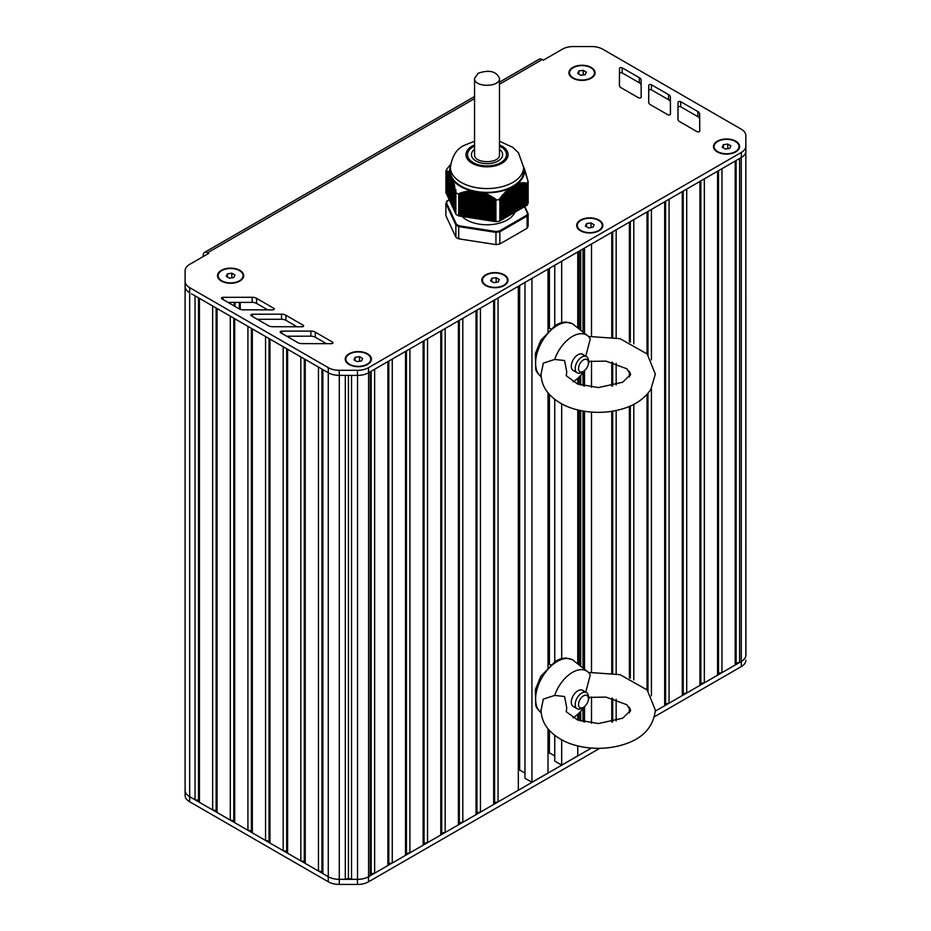 <?xml version="1.0" encoding="UTF-8"?>
<svg xmlns="http://www.w3.org/2000/svg" width="931" height="931" viewBox="0 0 931 931"><rect width="100%" height="100%" fill="white"/><g stroke="black" fill="none" stroke-linecap="round" stroke-linejoin="round"><path stroke-width="1.4" d="M527.097 205.344L527.039 183.71L527.097 205.344A42.081 24.299 0 0 0 528.145 203.109L528.145 181.475L523.641 167.941M527.039 205.379L526.12 205.483M526.12 182.918L526.12 205.832L524.805 206.193L524.805 182.72L527.039 183.71M527.993 213.467L524.805 206.601L523.478 206.961M523.478 182.685L523.478 207.369L522.151 207.729L522.151 182.744L523.385 183.535L523.478 182.685L524.712 183.523L524.805 182.72M519.51 209.254L520.836 208.893L520.836 182.872L522.151 183.477L522.151 208.125L520.836 208.486M519.51 183.104L519.195 209.836L518.183 210.01L518.183 183.419L519.417 184.07L519.824 183.046L520.743 183.803L520.836 182.872M515.541 211.546L516.868 211.186L517.182 183.873L518.183 184.257L518.183 210.418L516.868 210.778M512.9 213.071L514.226 212.71L514.529 185.397L515.541 185.257L515.541 211.942L514.226 212.303M510.258 214.596L511.573 214.235L511.887 186.922L512.9 186.747L512.9 213.467L511.573 213.827M507.604 216.12L508.931 215.759L508.931 188.632L510.258 188.469L510.258 215.003L508.931 215.364M504.963 217.645L506.289 217.295L506.592 190.552L507.604 190.669L507.604 216.527L506.289 216.888M502.321 219.181L503.636 218.82L503.95 193.252L504.963 193.252L504.963 218.052L503.636 218.413M499.889 220.554L500.994 220.344L501.309 196.29L502.321 196.197L502.321 219.576L500.994 219.937M499.831 221.089L499.889 199.385L499.831 221.089A42.081 24.299 0 0 1 495.955 221.683L495.886 200.002L495.955 221.683M495.886 221.671L458.785 215.934L458.785 194.265L459.67 193.194L460.17 193.788L461.439 192.531L461.974 193.229L463.242 192.007L463.789 192.752L465.058 191.577L465.593 192.368L466.862 191.227L467.397 192.054L468.246 191.018L469.201 191.844L470.469 190.808L471.016 191.728L471.854 190.89L472.82 191.705L473.658 191.169L481.315 192.345L481.851 193.101L483.119 192.624L483.655 193.683L484.923 193.136L485.47 194.358L486.738 193.881L487.274 195.126L488.542 194.719L489.078 195.999L490.346 195.65L490.881 196.953L491.731 196.418L492.697 197.989L493.535 197.488L494.501 199.094L495.269 198.699L495.886 200.002M450.651 164.45L446.938 168.907A42.081 24.299 0 0 0 445.891 171.153L447.636 170.955L447.252 171.758L448.009 171.199L447.741 172.13L448.486 171.595L448.218 172.584L448.975 172.084L448.707 173.131L449.452 172.654L449.196 173.783L450.092 173.631L449.673 174.516L450.581 174.667L450.162 175.365L452.035 177.798L452.094 179.741L453.001 179.881L452.582 181.079L453.327 180.905L453.06 182.523L453.816 182.395L453.548 184.059L454.293 183.977L455.003 189.202L455.864 189.691L455.876 214.293A42.081 24.299 0 0 0 458.715 215.922L458.785 215.934M455.853 213.63L455.515 191.146M455.468 212.617L455.026 189.272M454.991 211.581L454.549 187.468M454.503 210.534L454.06 185.746M454.025 209.487L453.583 184.117M453.537 208.451L453.094 182.569M453.048 207.404L452.606 181.126M452.571 206.368L452.129 179.776M452.082 205.32L451.64 178.531M451.605 204.273L451.163 177.379A37.403 21.599 180 0 1 451.116 177.286L451.116 204.017M451.116 203.237L450.674 176.331A37.403 21.599 180 0 1 450.627 176.238L450.639 176.308M450.627 202.19L450.185 175.389M450.15 201.143L449.708 174.539M449.661 200.107L449.219 173.585M449.184 199.059L448.742 173.143M448.695 198.024L448.253 172.596M448.207 196.976L447.764 171.967M447.73 195.929L447.287 171.758M447.241 194.893L446.799 171.467M446.764 193.846L446.321 171.141M446.275 192.892L445.914 171.153L445.914 192.833M527.097 183.71A42.081 24.299 0 0 0 528.145 181.475M495.955 200.049A42.081 24.299 0 0 0 499.831 199.455M510.258 188.469L511.573 187.515A37.403 21.599 180 0 1 511.212 187.69L511.259 214.421M507.604 190.669L507.919 189.354L508.931 189.517M512.9 186.747L514.226 185.979M504.963 193.252L505.277 191.856L506.289 191.914M515.541 185.257L516.868 184.71M502.321 196.197L502.321 195.091L503.636 194.684M515.227 212.128L515.239 185.397A37.403 21.599 180 0 0 515.541 185.188M499.889 199.385L500.063 197.954L500.994 197.791M524.805 206.601L524.805 183.407M499.761 198.478L500.063 220.519M518.183 184.257L518.183 183.419M522.151 183.477L522.151 182.744M448.742 172.957L448.695 198.792M524.328 169.151L524.362 168.558M524.816 170.571L524.84 169.896M523.85 168.011L523.874 167.312M525.293 172.084L525.328 171.339M525.782 173.69L525.817 172.875M526.271 175.389L526.294 174.504M526.748 177.181L526.783 176.227M527.237 179.043L527.26 178.019M527.714 180.87L527.749 179.904M450.301 202.085L450.301 175.354A37.403 21.599 180 0 1 450.208 175.086M449.801 173.422A37.403 21.599 180 0 1 450.395 166.812M455.876 214.293L455.853 192.566M474.857 218.366L474.857 191.646A37.403 21.599 180 0 1 474.414 191.553M473.251 191.297A37.403 21.599 180 0 1 472.436 191.111M455.876 192.659A42.081 24.299 0 0 0 458.715 194.288L458.715 215.922M471.714 190.925A37.403 21.599 180 0 1 452.885 180.055M482.421 192.659A37.403 21.599 180 0 1 481.548 192.589M480.326 192.473A37.403 21.599 180 0 1 479.861 192.414L479.861 219.146M508.931 188.725A37.403 21.599 180 0 1 483.201 192.705M524.234 169.011A37.403 21.599 180 0 1 517.333 183.873M510.258 188.143A37.403 21.599 180 0 1 509.56 188.458M523.641 167.405A36.623 21.145 0 0 1 512.923 182.36A36.623 21.145 0 0 1 461.113 182.36A36.623 21.145 0 0 1 450.395 167.405L450.395 171.223A36.623 21.145 0 0 0 461.113 186.177A36.623 21.145 0 0 0 512.923 186.177A36.623 21.145 0 0 0 523.641 171.223L523.641 167.405L518.509 152.847L512.678 147.261L499.482 141.221M499.482 146.039A19.481 11.253 180 0 1 506.499 154.674A19.481 11.253 180 0 1 500.797 162.634A19.481 11.253 180 0 1 479.558 165.066A19.481 11.253 180 0 1 467.537 154.674A19.481 11.253 180 0 1 474.554 146.039M484.923 193.136L484.923 219.635A28.838 16.653 180 0 1 484.353 219.611M483.317 219.541A28.838 16.653 180 0 1 482.2 219.448M481.63 219.39A28.838 16.653 180 0 1 480.245 219.216M479.884 219.169A28.838 16.653 180 0 1 478.464 218.936M478.045 192.135L478.045 218.866A28.838 16.653 180 0 1 476.8 218.61M476.102 218.448A28.838 16.653 180 0 1 475.264 218.238M462.032 216.434A28.838 16.653 0 0 0 507.407 219.902A28.838 16.653 0 0 0 515.006 212.128M524.49 183.395L524.49 206.775L527.493 213.292A41.464 23.938 180 0 1 526.55 215.34L499.505 230.958A41.464 23.938 180 0 1 495.967 231.505L459.018 225.779A41.464 23.938 180 0 1 456.434 224.29L446.531 202.958A41.464 23.938 180 0 1 447.485 200.921L446.938 201.236A42.081 24.299 0 0 0 446.007 203.191M447.485 200.921L449.208 199.921M527.493 213.292L528.145 213.804L528.145 226.012A42.081 24.299 180 0 1 527.097 228.258L527.097 216.039A42.081 24.299 0 0 0 528.145 213.804L527.493 213.292M526.55 215.34L527.097 216.039L499.831 231.784L499.831 243.992A42.081 24.299 180 0 1 495.955 244.597L495.955 232.378A42.081 24.299 0 0 0 499.831 231.784L499.505 230.958M495.967 231.505L495.955 232.378L458.715 226.617L458.715 238.836L495.955 244.597M459.018 225.779L458.715 226.617A42.081 24.299 0 0 1 455.876 224.976L456.434 224.29M446.531 202.958L445.891 203.47L445.891 215.689L455.876 237.196L455.876 224.976L445.891 203.47L446.531 202.958M458.715 238.836A42.081 24.299 180 0 1 455.876 237.196M499.831 243.992L527.097 228.258M586.355 72.141L585.192 74.655L580.851 75.318L577.662 73.479L578.826 70.977L583.178 70.302L586.355 72.141M583.178 70.302L583.283 74.946M578.826 70.977L578.826 74.154M580.746 75.26L583.178 74.887M572.972 78.285A12.464 7.204 180 0 1 569.539 73.316A12.464 7.204 180 0 1 569.551 73.072M594.467 73.072A12.464 7.204 180 0 1 594.478 73.316A12.464 7.204 180 0 1 591.045 78.285M573.193 77.901A12.464 7.204 180 0 1 569.539 72.816A12.464 7.204 180 0 1 577.243 66.159A12.464 7.204 180 0 1 590.824 67.719A12.464 7.204 180 0 1 594.478 72.816A12.464 7.204 180 0 1 586.786 79.461A12.464 7.204 180 0 1 573.193 77.901M234.949 275.029L233.786 277.531L229.433 278.206L226.256 276.367L227.42 273.865L231.761 273.19L234.949 275.029M231.761 273.19L231.866 277.834M227.42 273.865L227.42 277.042M229.329 278.148L231.761 277.775M221.566 281.174A12.464 7.204 180 0 1 218.133 276.204A12.464 7.204 180 0 1 218.133 275.948M243.061 275.948A12.464 7.204 180 0 1 243.072 276.204A12.464 7.204 180 0 1 239.628 281.174M221.787 280.79A12.464 7.204 180 0 1 218.133 275.692A12.464 7.204 180 0 1 225.826 269.047A12.464 7.204 180 0 1 239.418 270.607A12.464 7.204 180 0 1 243.072 275.692A12.464 7.204 180 0 1 235.368 282.349A12.464 7.204 180 0 1 221.787 280.79M362.659 358.47L361.496 360.984L357.143 361.659L353.966 359.82L355.13 357.306L359.471 356.643L362.659 358.47M359.471 356.643L359.575 361.275M355.13 357.306L355.13 360.495M357.039 361.6L359.471 361.216M349.276 364.615A12.464 7.204 180 0 1 345.843 359.657A12.464 7.204 180 0 1 345.843 359.401M370.771 359.401A12.464 7.204 180 0 1 370.782 359.657A12.464 7.204 180 0 1 367.338 364.615M349.497 364.242A12.464 7.204 180 0 1 345.843 359.145A12.464 7.204 180 0 1 353.536 352.5A12.464 7.204 180 0 1 367.128 354.059A12.464 7.204 180 0 1 370.782 359.145A12.464 7.204 180 0 1 363.078 365.802A12.464 7.204 180 0 1 349.497 364.242M499.295 279.498L498.132 282.012L493.779 282.687L490.602 280.848L491.766 278.334L496.118 277.659L499.295 279.498M496.118 277.659L496.223 282.302M491.766 278.334L491.766 281.523M493.674 282.617L496.118 282.244M485.912 285.642A12.464 7.204 180 0 1 482.479 280.685A12.464 7.204 180 0 1 482.491 280.429M507.407 280.429A12.464 7.204 180 0 1 507.418 280.685A12.464 7.204 180 0 1 503.985 285.642M486.133 285.258A12.464 7.204 180 0 1 482.479 280.173A12.464 7.204 180 0 1 490.172 273.528A12.464 7.204 180 0 1 503.764 275.087A12.464 7.204 180 0 1 507.418 280.173A12.464 7.204 180 0 1 499.726 286.829A12.464 7.204 180 0 1 486.133 285.258M594.106 224.755L592.942 227.269L588.601 227.944L585.413 226.105L586.577 223.591L590.929 222.928L594.106 224.755M590.929 222.928L591.034 227.571M586.577 223.591L586.577 226.78M588.497 227.886L590.929 227.501M580.735 230.9A12.464 7.204 180 0 1 577.29 225.942A12.464 7.204 180 0 1 577.301 225.686M602.229 225.686A12.464 7.204 180 0 1 602.229 225.942A12.464 7.204 180 0 1 598.796 230.9M584.505 276.484A6.238 3.596 180 0 1 583.528 274.552M580.944 230.527A12.464 7.204 180 0 1 577.29 225.43A12.464 7.204 180 0 1 584.994 218.785A12.464 7.204 180 0 1 598.575 220.344A12.464 7.204 180 0 1 602.229 225.43A12.464 7.204 180 0 1 594.537 232.087A12.464 7.204 180 0 1 580.944 230.527M730.893 145.876L729.729 148.378L725.389 149.053L722.2 147.214L723.375 144.712L727.716 144.037L730.893 145.876M727.716 144.037L727.821 148.681M723.375 144.712L723.375 147.889M725.284 148.995L727.716 148.623M717.522 152.021A12.464 7.204 180 0 1 714.077 147.051A12.464 7.204 180 0 1 714.089 146.795M739.016 146.795A12.464 7.204 180 0 1 739.016 147.051A12.464 7.204 180 0 1 735.583 152.021M717.731 151.637A12.464 7.204 180 0 1 714.077 146.539A12.464 7.204 180 0 1 721.781 139.894A12.464 7.204 180 0 1 735.374 141.454A12.464 7.204 180 0 1 739.016 146.539A12.464 7.204 180 0 1 731.324 153.196A12.464 7.204 180 0 1 717.731 151.637M651.432 359.855L651.432 209.417L664.664 201.783L664.664 705.745L655.331 711.133L741.32 661.487A15.583 8.996 0 0 0 745.894 655.121A15.583 8.996 0 0 0 745.894 655.098L745.836 151.904L745.836 648.081M745.836 644.613L745.836 655.156A15.583 8.996 180 0 1 741.262 661.522L739.61 662.476L739.61 158.514L741.262 157.56A15.583 8.996 0 0 0 741.32 157.525L368.513 372.772A15.583 8.996 0 0 0 368.571 372.737L370.235 371.772L370.235 875.734L371.166 873.732L374.634 873.185L387.866 865.551L388.797 863.549L392.277 863.014L405.497 855.368L406.428 853.366L409.908 852.831L423.128 845.197L424.059 843.183L427.538 842.648L440.77 835.014L441.701 833.001L445.169 832.465L458.401 824.831L459.332 822.818L462.812 822.282L476.032 814.648L476.963 812.647L480.443 812.1L493.663 804.465L494.594 802.464L498.073 801.928L518.323 790.233L518.323 286.271L498.073 297.967L498.073 801.928M736.13 160.528L736.13 663.012L739.61 662.476M718.499 170.71L718.499 673.194L721.967 672.659L721.967 168.697L735.199 161.063L735.199 665.025L736.13 663.012M721.967 672.659L735.199 665.025M700.857 180.882L700.857 683.377L704.336 682.842L704.336 178.88L717.568 171.246L717.568 675.208L718.499 673.194M704.336 682.842L717.568 675.208M683.226 191.064L683.226 693.56L686.706 693.025L686.706 189.063L699.926 181.429L699.926 685.379L700.857 683.377M686.706 693.025L699.926 685.379M665.595 201.247L665.595 703.743L669.075 703.196L669.075 199.246L682.295 191.611L682.295 695.562L683.226 693.56M669.075 703.196L682.295 695.562M664.664 705.745L665.595 703.743M651.432 388.402L651.432 695.829M647.964 211.43L647.964 354.897M647.964 393.359L647.964 690.872M633.802 343.911L633.802 219.6L647.033 211.965L647.033 353.827M647.033 394.43L647.033 689.801M633.802 404.345L633.802 679.886M630.322 221.613L630.322 342.247M630.322 372.924L630.322 375.333M630.322 406.009L630.322 678.222M630.322 708.898L630.322 711.307M616.171 337.755L616.171 229.782L629.391 222.148L629.391 341.852M629.391 371.318L629.391 376.939M629.391 406.416L629.391 677.815M629.391 707.292L629.391 712.913M616.171 363.334L616.171 384.922M616.171 410.501L616.171 673.73M616.171 699.309L616.171 720.897M612.691 231.796L612.691 337.092M612.691 362.357L612.691 385.911M612.691 411.165L612.691 673.066M612.691 698.331L612.691 721.874M591.511 336.161L591.511 244.015L611.76 232.331L611.76 336.952M611.76 362.136L611.76 386.121M611.76 411.316L611.76 672.915M611.76 698.11L611.76 722.095M591.511 361.019L591.511 387.249M591.511 412.107L591.511 672.135M591.511 696.993L591.511 723.212M584.505 248.065L584.505 333.228M584.505 370.643L584.505 386.086M584.505 411.293L584.505 669.203M584.505 706.617L584.505 722.06M579.187 328.969L579.187 251.137L579.175 328.957M579.175 376.974L579.175 384.573L579.187 376.962M579.187 664.943L579.187 410.28L579.175 664.932M579.175 712.948L579.175 720.547L579.187 712.937M577.767 251.952L577.767 327.828M577.767 378.3L577.767 384.061M577.767 409.943L577.767 663.803M577.767 714.275L577.767 720.035M577.767 745.917L577.767 755.832L561.684 765.119L561.684 739.831M561.684 261.239L561.684 323.429M561.684 403.856L561.684 659.404M554.748 735.339L554.748 761.116L561.684 765.119M554.748 265.254L554.748 325.547M554.748 399.364L554.748 661.522M549.406 730.428L549.406 752.818L554.748 755.891M549.406 268.337L549.406 328.445M549.406 394.453L549.406 664.42M548.01 753.621L549.406 752.818M548.01 269.129L548.01 333.228M548.01 392.835L548.01 669.203M548.01 728.81L548.01 773.009L531.927 782.296L531.927 278.427M524.979 282.43L524.979 778.293L531.927 782.296M519.661 285.503L519.661 770.007L524.979 773.079M518.323 770.775L519.661 770.007M494.594 299.968L494.594 802.464M480.443 812.1L480.443 308.149L493.663 300.515L493.663 804.465M476.963 310.151L476.963 812.647M462.812 822.282L462.812 318.321L476.032 310.686L476.032 814.648M459.332 320.334L459.332 822.818M445.169 832.465L445.169 328.503L458.401 320.869L458.401 824.831M441.701 330.517L441.701 833.001M427.538 842.648L427.538 338.686L440.77 331.052L440.77 835.014M424.059 340.699L424.059 843.183M409.908 852.831L409.908 348.869L423.128 341.235L423.128 845.197M406.428 350.871L406.428 853.366M392.277 863.014L392.277 359.052L405.497 351.418L405.497 855.368M388.797 361.053L388.797 863.549M374.634 873.185L374.634 369.235L387.866 361.6L387.866 865.551M371.166 371.236L371.166 873.732M368.571 372.737L368.571 876.688L370.235 875.734M368.571 876.688A15.583 8.996 180 0 1 357.551 879.33L351.534 879.33L351.534 375.391M348.415 375.391L348.415 878.294L351.534 879.33M345.308 375.391L345.308 879.33L348.415 878.294M191.553 797.762L328.259 876.699A15.583 8.996 0 0 0 339.28 879.33L345.308 879.33M339.291 375.379L339.291 879.33A15.583 8.996 180 0 1 328.271 876.699L322.871 873.581L322.871 369.619M321.94 369.083L321.94 871.579L322.871 873.581M318.46 367.082L318.46 871.032L321.94 871.579M305.24 359.447L305.24 863.398L318.46 871.032M304.309 358.912L304.309 861.396L305.24 863.398M300.829 356.899L300.829 860.861L304.309 861.396M287.598 349.265L287.598 853.227L300.829 860.861M286.667 348.729L286.667 851.213L287.598 853.227M269.036 338.547L269.036 841.03L269.967 843.044L269.967 339.082L283.199 346.716L283.199 850.678L286.667 851.213M269.967 843.044L283.199 850.678M251.405 328.364L251.405 830.848L252.336 832.861L252.336 328.899L265.556 336.533L265.556 840.495L269.036 841.03M252.336 832.861L265.556 840.495M247.925 326.35L247.925 830.312L251.405 830.848M234.705 318.716L234.705 822.678L247.925 830.312M233.774 318.181L233.774 820.677L234.705 822.678M230.294 316.179L230.294 820.13L233.774 820.677M217.063 308.533L217.063 812.495L230.294 820.13M216.132 307.998L216.132 810.494L217.063 812.495M212.664 305.996L212.664 809.947L216.132 810.494M199.432 298.362L199.432 802.313L212.664 809.947M198.501 297.827L198.501 800.311L199.432 802.313M195.033 295.814L195.033 799.776L198.501 800.311M185.106 282.896L185.106 286.364A15.583 8.996 0 0 0 189.68 292.73L189.68 796.692A15.583 8.996 180 0 1 185.106 790.326A15.583 8.996 0 0 0 189.68 796.692L195.033 799.776M499.482 84.232L542.261 59.537L543.367 60.166L562.394 49.192A15.583 8.996 180 0 1 573.415 46.55L591.662 46.55A15.583 8.996 180 0 1 602.683 49.18L741.262 129.188A15.583 8.996 180 0 1 745.836 135.554L745.882 146.051A15.583 8.996 180 0 1 745.882 146.074A15.583 8.996 180 0 1 741.32 152.44L368.513 367.675L368.513 372.772A15.583 8.996 180 0 1 357.457 375.402L339.256 375.379A15.583 8.996 180 0 1 328.271 372.737L191.553 293.812M185.106 795.411L185.106 286.364L185.106 795.411A15.583 8.996 0 0 0 189.68 801.777L328.259 881.785A15.583 8.996 0 0 0 339.28 884.415L357.446 884.45A15.583 8.996 0 0 0 368.513 881.82L599.75 748.315M654.54 716.684L741.32 666.573A15.583 8.996 0 0 0 745.894 660.219A15.583 8.996 0 0 0 745.894 660.195L745.894 660.219M339.28 884.415L339.28 879.33L357.446 879.364A15.583 8.996 0 0 0 368.513 876.723L591.371 748.058M542.261 59.537A6.238 3.596 -120 0 0 539.142 59.223L499.482 82.126M203.191 256.572L203.191 255.292A6.238 3.596 60 0 1 204.483 252.441A6.238 3.596 60 0 1 207.601 252.755L474.554 98.628M303.192 325.233L285.945 315.248A6.238 3.596 0 0 0 281.511 314.178L252.394 314.236A1.559 0.896 0 0 0 250.835 315.132A1.559 0.896 0 0 0 251.289 315.772L268.349 325.664A6.238 3.596 0 0 0 272.748 326.723L302.075 326.769A1.559 0.896 0 0 0 303.646 325.873A1.559 0.896 0 0 0 303.192 325.233L303.192 326.502M297.036 326.769L285.945 320.334A6.238 3.596 0 0 0 281.511 319.275L257.41 319.321M648.663 102.201A6.238 3.596 0 0 0 648.663 102.212A6.238 3.596 0 0 0 650.49 104.761L667.818 114.722A1.559 0.896 0 0 0 669.517 114.92A1.559 0.896 0 0 0 670.471 114.082L670.39 97.15A6.238 3.596 0 0 0 668.563 94.613L651.421 84.756A1.559 0.896 0 0 0 649.733 84.57A1.559 0.896 0 0 0 648.767 85.396L648.663 102.224M670.448 114.245L670.39 102.247A6.238 3.596 0 0 0 668.563 99.71L651.421 89.853A1.559 0.896 0 0 0 649.733 89.655A1.559 0.896 0 0 0 648.767 90.482L648.698 102.55M621.221 87.817L638.55 97.778A1.559 0.896 0 0 0 640.249 97.964A1.559 0.896 0 0 0 641.203 97.138L641.122 80.206A6.238 3.596 0 0 0 639.294 77.669L622.152 67.812A1.559 0.896 0 0 0 620.465 67.614A1.559 0.896 0 0 0 619.499 68.452L619.394 85.256A6.238 3.596 0 0 0 619.394 85.268A6.238 3.596 0 0 0 621.221 87.817M641.18 97.301L641.122 85.303A6.238 3.596 0 0 0 639.294 82.754L622.152 72.909A1.559 0.896 0 0 0 620.465 72.711A1.559 0.896 0 0 0 619.499 73.537L619.429 85.605M677.931 119.145A6.238 3.596 0 0 0 677.931 119.156A6.238 3.596 0 0 0 679.758 121.705L697.086 131.667A1.559 0.896 0 0 0 698.785 131.865A1.559 0.896 0 0 0 699.74 131.027L699.658 114.094A6.238 3.596 0 0 0 697.831 111.557L680.689 101.7A1.559 0.896 0 0 0 679.002 101.514A1.559 0.896 0 0 0 678.036 102.34L677.931 119.18M699.716 131.19L699.658 119.191A6.238 3.596 0 0 0 697.831 116.654L680.689 106.797A1.559 0.896 0 0 0 679.002 106.6A1.559 0.896 0 0 0 678.036 107.426L677.966 119.494M273.842 308.336L256.595 298.339A6.238 3.596 0 0 0 252.161 297.28L223.044 297.338A1.559 0.896 0 0 0 221.485 298.234A1.559 0.896 0 0 0 221.939 298.874L238.999 308.766A6.238 3.596 0 0 0 243.398 309.825L272.725 309.872A1.559 0.896 0 0 0 274.296 308.976A1.559 0.896 0 0 0 273.842 308.336L273.842 309.604M267.686 309.86L256.595 303.436A6.238 3.596 0 0 0 252.161 302.377L228.06 302.424M326.397 343.667L315.295 337.231A6.238 3.596 0 0 0 310.861 336.172L286.76 336.219M315.295 332.146A6.238 3.596 0 0 0 310.861 331.075L281.744 331.133A1.559 0.896 0 0 0 280.184 332.03A1.559 0.896 0 0 0 280.638 332.67L297.699 342.561A6.238 3.596 0 0 0 302.098 343.62L331.436 343.667A1.559 0.896 0 0 0 332.995 342.771A1.559 0.896 0 0 0 332.542 342.131L315.295 332.146L315.295 337.231M368.513 367.675A15.583 8.996 180 0 1 357.457 370.317L339.256 370.294A15.583 8.996 180 0 1 328.271 367.652L189.68 287.632A15.583 8.996 180 0 1 185.106 281.278L185.118 270.735A15.583 8.996 180 0 1 189.68 264.369L208.695 253.383L207.601 252.755M185.106 286.364L185.106 281.278A15.583 8.996 180 0 1 185.106 281.267L185.106 286.364A15.583 8.996 180 0 0 189.68 292.73L189.68 287.632M745.882 146.097L745.882 151.136A15.583 8.996 180 0 1 745.882 151.171A15.583 8.996 180 0 1 741.32 157.525L741.32 152.44M735.804 151.893A13.092 7.564 180 0 1 717.289 151.893A13.092 7.564 180 0 1 714.461 143.653A13.092 7.564 180 0 1 726.552 138.987A13.092 7.564 180 0 1 735.804 141.198A13.092 7.564 180 0 1 735.804 151.893L735.804 151.893M591.266 78.157A13.092 7.564 180 0 1 572.751 78.157A13.092 7.564 180 0 1 569.912 69.918A13.092 7.564 180 0 1 582.015 65.251A13.092 7.564 180 0 1 591.266 67.463A13.092 7.564 180 0 1 591.266 78.157L591.266 78.157M367.57 364.498A13.092 7.564 180 0 1 349.055 364.486A13.092 7.564 180 0 1 346.216 356.259A13.092 7.564 180 0 1 358.307 351.592A13.092 7.564 180 0 1 367.57 353.803A13.092 7.564 180 0 1 367.57 364.486A13.092 7.564 180 0 1 367.57 364.498M239.861 281.046A13.092 7.564 180 0 1 221.345 281.046A13.092 7.564 180 0 1 218.506 272.806A13.092 7.564 180 0 1 230.597 268.14A13.092 7.564 180 0 1 239.861 270.351A13.092 7.564 180 0 1 239.861 281.046L239.861 281.046M504.206 285.514A13.092 7.564 180 0 1 485.691 285.514A13.092 7.564 180 0 1 482.852 277.275A13.092 7.564 180 0 1 494.943 272.62A13.092 7.564 180 0 1 504.206 274.831A13.092 7.564 180 0 1 504.206 285.514L504.206 285.514M599.017 230.783A13.092 7.564 180 0 1 580.502 230.783A13.092 7.564 180 0 1 577.662 222.544A13.092 7.564 180 0 1 589.765 217.877A13.092 7.564 180 0 1 599.017 220.088A13.092 7.564 180 0 1 599.017 230.783L599.017 230.783M474.554 78.32L474.554 154.674C473.774 163.961 500.25 163.961 499.482 154.674L499.482 78.32C496.258 71.245 489.159 69.546 478.197 73.235L474.554 78.32C473.774 87.607 500.25 87.607 499.482 78.32M550.582 328.585L548.01 328.329M588.439 362.764L588.439 360.856A9.357 5.4 120 0 0 586.495 356.573A9.357 5.4 120 0 0 579.291 359.075A9.357 5.4 120 0 0 575.207 368.49A9.357 5.4 120 0 0 577.15 372.772A9.357 5.4 120 0 0 581.828 372.307L583.481 371.353A7.017 4.05 -60 0 1 578.523 368.49A7.017 4.05 -60 0 1 583.481 359.901A7.017 4.05 -60 0 1 588.439 362.764A7.017 4.05 -60 0 1 583.481 371.353M588.427 336.44L620.058 338.675L647.208 354.024L655.343 374.134L650.85 389.391C644.217 399.224 633.999 405.939 620.209 409.535C607.978 412.712 595.491 413.201 582.748 410.99C568.492 408.465 557.262 402.832 549.069 394.081C543.89 388.297 541.225 381.652 541.062 374.134L543.332 363.137L554.678 359.459L564.57 360.53L566.723 371.737M585.762 356.154L590.289 338.896A28.058 16.199 -60 0 0 587.694 335.788L572.39 323.709L565.85 322.021L561.16 322.673L555.726 324.966L540.736 340.478L535.383 353.594L535.779 369.828L536.966 372.284L541.19 376.718M589.486 361.263A28.058 16.199 -60 0 1 588.357 363.846M584.377 370.747A28.058 16.199 -60 0 1 573.042 381.85M554.678 359.459A28.058 16.199 -60 0 1 587.694 335.788M575.614 370.899A9.357 5.4 -60 0 1 573.228 359.715A9.357 5.4 -60 0 1 584.109 356.189M550.582 664.559L548.01 664.303M588.439 698.739L588.439 696.83A9.357 5.4 120 0 0 586.495 692.548A9.357 5.4 120 0 0 579.291 695.05A9.357 5.4 120 0 0 575.207 704.464A9.357 5.4 120 0 0 577.15 708.747A9.357 5.4 120 0 0 581.828 708.282L583.481 707.327A7.017 4.05 -60 0 1 578.523 704.464A7.017 4.05 -60 0 1 583.481 695.876A7.017 4.05 -60 0 1 588.439 698.739A7.017 4.05 -60 0 1 583.481 707.327M588.427 672.415L620.058 674.649L647.208 689.999L655.343 710.097C653.329 727.902 641.82 739.656 620.802 745.347C608.548 748.629 596.003 749.199 583.155 747.046C568.818 744.567 557.494 738.958 549.197 730.207C543.948 724.399 541.237 717.696 541.062 710.097L543.332 699.111L554.678 695.434L564.57 696.504L566.723 707.711M585.762 692.129L590.289 674.87A28.058 16.199 -60 0 0 587.694 671.763L572.39 659.683L565.85 657.996L561.16 658.648L555.726 660.94L540.736 676.441L535.383 689.568L535.779 705.791L536.966 708.258L541.19 712.681M589.486 697.238A28.058 16.199 -60 0 1 588.357 699.821M584.377 706.71A28.058 16.199 -60 0 1 573.042 717.824M554.678 695.434A28.058 16.199 -60 0 1 587.694 671.763M575.614 706.873A9.357 5.4 -60 0 1 573.228 695.678A9.357 5.4 -60 0 1 584.109 692.164M510.56 214.421L510.56 187.69M509.245 215.177L509.245 188.458M509.944 215.177L509.944 188.702M511.887 213.653L511.887 186.922M507.919 215.945L507.919 189.354M508.617 215.945L508.617 189.784M513.214 212.885L513.214 186.165M512.585 213.653L512.585 186.922M506.592 216.702L506.592 190.552M507.302 216.702L507.302 190.96M514.529 212.128L514.529 185.397M513.912 212.885L513.912 186.165M505.277 217.47L505.277 191.856M505.975 217.47L505.975 192.228M515.855 211.36L515.855 184.641M503.95 218.238L503.95 193.252M504.649 218.238L504.649 193.59M517.182 210.604L517.182 183.873M516.554 211.36L516.554 184.827M502.635 218.994L502.635 194.73M503.334 218.994L503.334 195.033M517.88 210.604L517.88 184.35M501.309 219.763L501.309 196.29M502.007 219.763L502.007 196.569M518.497 209.836L518.497 183.337M500.68 220.519L500.68 198.175M519.824 209.068L519.824 183.046M519.195 209.836L519.195 183.977M521.151 208.311L521.151 182.837M520.522 209.068L520.522 183.698M522.466 207.543L522.466 182.72M521.849 208.311L521.849 183.512M523.792 206.775L523.792 182.697M523.164 207.543L523.164 183.407M526.504 205.309L526.504 183.035M525.107 206.019L525.107 182.744M525.817 206.019L525.817 183.465M449.824 201.038L449.824 174.504M449.336 199.99L449.336 173.748M450.79 203.121L450.79 176.401M448.847 198.955L448.847 173.096M451.267 204.168L451.267 177.437M448.37 197.907L448.37 172.538M447.881 196.86L447.881 172.072M451.756 205.216L451.756 178.519M447.404 195.824L447.404 171.688M452.245 206.251L452.245 179.776M446.915 194.777L446.915 171.397M452.722 207.299L452.722 181.138M446.426 193.741L446.426 171.176M453.211 208.335L453.211 182.592M453.688 209.382L453.688 184.14M454.177 210.429L454.177 185.781M454.665 211.465L454.665 187.503M455.143 212.512L455.143 189.319M455.631 213.56L455.631 191.204M474.088 217.959L474.088 191.227M473.658 217.889L473.658 191.169M472.285 217.679L472.285 190.948M472.634 218.029L472.634 191.553M475.892 218.238L475.892 191.507M475.473 218.168L475.473 191.449M474.438 218.308L474.438 191.611M470.469 217.4L470.469 190.808M470.818 217.749L470.818 191.588M477.696 218.517L477.696 191.786M477.277 218.448L477.277 191.728M476.241 218.587L476.241 191.856M473.053 218.087L473.053 191.553M468.665 217.121L468.665 190.971M469.015 217.47L469.015 191.716M471.249 217.807L471.249 191.565M479.512 218.797L479.512 192.065M479.081 218.727L479.081 192.007M476.672 218.645L476.672 191.926M466.862 216.842L466.862 191.227M467.211 217.191L467.211 191.937M469.445 217.528L469.445 191.681M481.315 219.076L481.315 192.345M480.885 219.006L480.885 192.286M478.476 218.925L478.476 192.205M465.058 216.562L465.058 191.577M465.407 216.911L465.407 192.263M467.641 217.249L467.641 191.879M483.119 219.355L483.119 192.624M482.689 219.285L482.689 192.566M481.664 219.425L481.664 192.892M463.242 216.283L463.242 192.007M463.591 216.632L463.591 192.659M465.826 216.97L465.826 192.182M483.468 219.704L483.468 193.462M480.28 219.204L480.28 192.519M461.439 216.004L461.439 192.531M461.788 216.353L461.788 193.148M464.022 216.69L464.022 192.566M484.504 219.565L484.504 192.973M482.083 219.483L482.083 193.008M459.67 215.759L459.67 193.194M459.984 216.073L459.984 193.718M462.218 216.411L462.218 193.031M486.738 219.914L486.738 193.881M486.308 219.844L486.308 193.695M485.272 219.984L485.272 194.125M483.899 219.763L483.899 193.601M460.414 216.132L460.414 193.578M488.542 220.193L488.542 194.719M488.112 220.123L488.112 194.509M487.088 220.263L487.088 194.893M485.703 220.042L485.703 194.3M490.346 220.472L490.346 195.65M489.915 220.403L489.915 195.417M488.891 220.542L488.891 195.743M487.507 220.321L487.507 195.079M492.15 220.752L492.15 196.662M491.731 220.682L491.731 196.418M490.695 220.822L490.695 196.685M489.31 220.6L489.31 195.964M492.499 221.101L492.499 197.709M491.126 220.891L491.126 196.918M495.723 221.369L495.723 199.094M492.93 221.171L492.93 197.966M493.535 220.961L493.535 197.488M493.965 221.031L493.965 197.756M494.314 221.38L494.314 198.827M494.733 221.45L494.733 199.094M495.269 221.264L495.269 198.699M459.192 215.724L459.192 193.45M461.02 215.934L461.02 192.659M462.823 216.213L462.823 192.123M464.627 216.492L464.627 191.67M466.431 216.772L466.431 191.297M468.246 217.051L468.246 191.018M470.05 217.33L470.05 190.832M471.854 217.61L471.854 190.89M474.554 144.887A21.041 12.15 0 0 0 472.133 146.086A21.041 12.15 0 0 0 472.133 163.262A21.041 12.15 0 0 0 501.89 163.262A21.041 12.15 0 0 0 499.482 144.887M741.262 157.56L741.262 661.522M584.156 371.062L584.156 386.016L584.156 371.062M584.156 411.234L584.156 668.923L584.156 411.234M583.004 248.938L583.004 332.03M583.004 372.621L583.004 385.725M583.004 411.036L583.004 668.004M583.004 708.596L583.004 721.7M580.688 250.264L580.688 330.179M580.688 375.391L580.688 385.073M580.688 410.594L580.688 666.154M580.688 711.365L580.688 721.048M357.551 375.402L357.551 879.33M328.271 367.652L328.271 876.699M234.17 302.412L234.17 305.962M234.984 302.4L234.984 306.439M239.314 302.4L239.314 308.929M240.058 302.4L240.058 309.255L240.058 302.4M240.245 302.4L240.245 309.325M741.32 666.573L741.32 661.487M368.513 881.82L368.513 876.723M357.446 884.45L357.446 879.364M328.259 881.785L328.259 876.699M189.68 801.777L189.68 796.692M285.945 315.248L285.945 320.334M252.394 314.236L252.394 316.412M281.511 314.178L281.511 319.275M648.767 85.396L648.767 90.482M651.421 84.756L651.421 89.853M668.563 94.613L668.563 99.71M670.39 97.15L670.39 102.247M619.499 68.452L619.499 73.537M622.152 67.812L622.152 72.909M639.294 77.669L639.294 82.754M641.122 80.206L641.122 85.303M678.036 102.34L678.036 107.426M680.689 101.7L680.689 106.797M697.831 111.557L697.831 116.654M699.658 114.094L699.658 119.191M256.595 298.339L256.595 303.436M223.044 297.338L223.044 299.514M252.161 297.28L252.161 302.377M310.861 331.075L310.861 336.172M332.542 342.131L332.542 343.399M281.744 331.133L281.744 333.31M339.256 370.294L339.256 375.379M357.457 370.317L357.457 375.402M499.482 149.274A15.583 8.996 180 0 1 497.503 161.331A15.583 8.996 180 0 1 476.532 161.331A15.583 8.996 180 0 1 474.554 149.274M541.179 376.648A30.735 17.747 -60 0 1 536.151 368.432A30.735 17.747 -60 0 1 535.593 363.078A30.735 17.747 -60 0 1 549.907 331.227A30.735 17.747 -60 0 1 573.985 324.803M541.179 712.622A30.735 17.747 -60 0 1 536.151 704.406A30.735 17.747 -60 0 1 535.593 699.053A30.735 17.747 -60 0 1 549.907 667.201A30.735 17.747 -60 0 1 573.985 660.777M449.661 200.887L449.661 174.469M449.184 199.839L449.184 173.736M450.627 202.97L450.627 176.25M450.15 201.922L450.15 175.307M448.207 197.756L448.207 172.549M447.73 196.709L447.73 172.095M451.605 205.053L451.605 178.426M447.241 195.661L447.241 171.735M452.082 206.1L452.082 179.671M446.764 194.626L446.764 171.444M452.571 207.136L452.571 181.01M446.275 193.578L446.275 171.246M453.048 208.183L453.048 182.441M453.537 209.231L453.537 183.977M454.025 210.266L454.025 185.606M454.503 211.314L454.503 187.317M454.991 212.361L454.991 189.109M455.468 213.397L455.468 190.983M524.374 169.209L524.374 168.604M524.851 170.629L524.851 169.954M523.885 168.022L523.885 167.347M525.34 172.142L525.34 171.397M525.829 173.76L525.829 172.945M526.306 175.459L526.306 174.574M526.795 177.239L526.795 176.285M527.272 179.101L527.272 178.089M527.761 180.917L527.761 179.974M474.554 141.221L464.348 145.317C456.679 148.751 452.024 156.105 450.395 167.405M449.184 199.723L447.089 200.933M528.098 213.63L524.805 206.519M445.926 203.33L446.973 201.049M204.483 252.441L474.554 96.521M745.882 146.074L745.882 151.171M573.228 370.503L577.15 372.772M582.573 354.315L586.495 356.573M566.758 371.667L566.257 375.728L577.441 383.933L598.377 387.587L622.653 382.234L630.555 374.53L626.9 368.781L605.988 361.135L588.439 361.414M573.228 706.478L577.15 708.747M582.573 690.278L586.495 692.548M566.758 707.641L566.257 711.703L577.441 719.896L598.377 723.562L622.653 718.208L630.555 710.504L626.9 704.755L605.988 697.11L588.439 697.389"/></g></svg>
